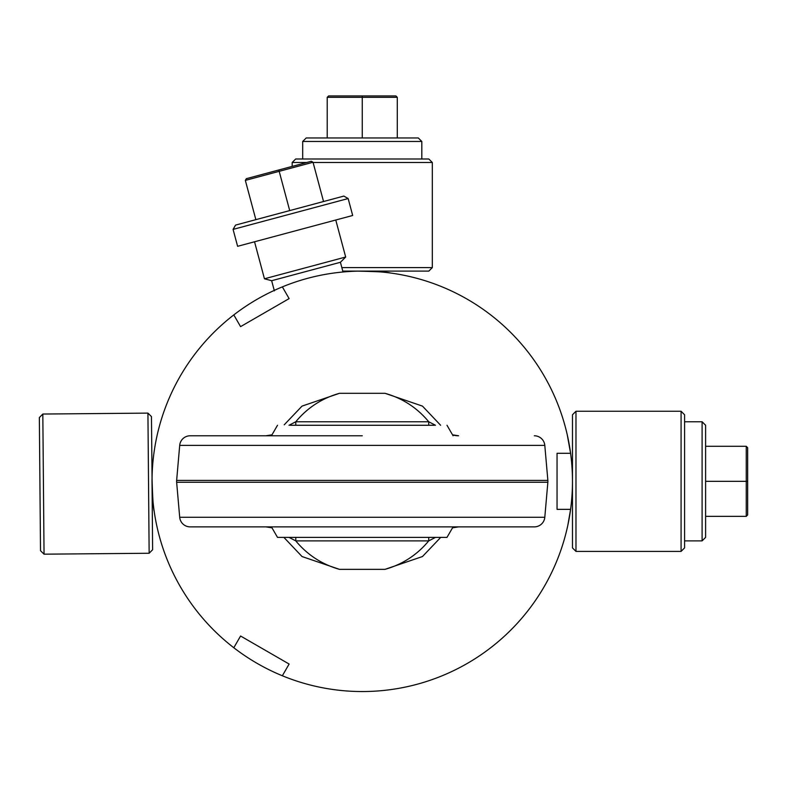 <?xml version="1.0" encoding="UTF-8"?>
<svg xmlns="http://www.w3.org/2000/svg" width="787" height="787" viewBox="0 0 787 787"><rect width="100%" height="100%" fill="white"/><g stroke="black" fill="none" stroke-linecap="round" stroke-linejoin="round"><path stroke-width="1.18" d="M567.889 524.968L570.595 509.356A210.218 210.218 0 0 1 233.808 647.74A210.218 210.218 0 0 1 282.356 286.881A210.218 210.218 0 0 1 572.474 481.329L572.424 476.804M42.823 414.041L44.042 554.176L40.511 550.703L39.35 417.572L42.823 414.041L147.926 413.116L151.458 416.598L152.166 488.638M152.412 493.941L152.757 498.781M154.163 511.176C153.308 508.786 152.609 497.955 152.048 478.683M681.08 551.402L681.08 411.257L684.582 414.759L684.582 547.89L681.08 551.402L575.976 551.402L572.474 547.89L572.474 481.329A210.218 210.218 0 0 1 570.595 509.356L557.048 509.356L557.048 453.292L570.595 453.292L567.25 434.768M572.405 486.632L572.415 486.002M362.256 271.112L367.736 271.181M373.038 271.387L377.878 271.692M390.283 272.981C387.883 272.154 377.052 271.545 357.78 271.151M575.976 551.402L575.976 411.257L681.08 411.257M572.474 481.329L572.474 414.759L575.976 411.257M147.926 413.116L149.146 553.261L44.042 554.176M152.039 483.159L152.619 549.729L149.146 553.261M313.098 162.496L432.329 162.496L428.817 158.994L295.686 158.994L292.184 162.496L292.184 166.401M306.743 162.496L292.184 162.496M432.329 162.496L432.329 267.6L341.833 267.6M432.329 267.6L428.817 271.112L342.778 271.112M440.287 537.846L422.471 556.537L385 569.355L339.502 569.355L302.031 556.537L283.891 537.383M435.477 537.383L428.728 540.885C417.1 554.904 402.521 564.397 385 569.355M289.026 425.265L295.774 421.763C307.402 407.745 321.981 398.252 339.502 393.303L302.031 406.112L284.215 424.813M362.256 435.782L190.179 435.782L362.256 435.782M428.728 425.265L428.728 421.763L435.477 425.265M452.653 434.936A28.027 24.456 -90 0 0 458.595 435.782L452.594 434.837M534.324 435.782A10.506 10.506 0 0 1 544.801 445.373L547.86 480.404A10.506 10.506 0 0 1 547.86 482.244L544.801 517.275A10.506 10.506 0 0 1 534.324 526.877L190.179 526.877A10.506 10.506 0 0 1 179.702 517.275L176.642 482.244L547.86 482.244M190.179 435.782A10.506 10.506 0 0 0 179.702 445.373L176.642 480.404A10.506 10.506 0 0 0 176.642 482.244M339.502 393.303L385 393.303C402.521 398.252 417.1 407.745 428.728 421.763L295.774 421.763L295.774 425.265M271.909 434.837L265.908 435.782A28.027 24.456 90 0 0 271.849 434.936M385 393.303L422.471 406.112L440.612 425.265M271.849 527.713A28.027 24.456 90 0 0 265.908 526.877L271.909 527.811M295.774 537.383L295.774 540.885L289.026 537.383M428.728 537.383L428.728 540.885L295.774 540.885C307.402 554.904 321.981 564.397 339.502 569.355M452.594 527.811L458.595 526.877A28.027 24.456 -90 0 0 452.653 527.713M434.424 425.265L293.758 425.265M446.996 425.265L453.076 435.782M453.076 526.877L446.996 537.383L277.506 537.383L271.426 526.877M290.078 425.265L305.307 425.265M282.356 675.767L289.124 664.041L240.576 636.014L233.808 647.74M233.808 314.908L240.576 326.635L289.124 298.607L282.356 286.881M702.102 421.763L705.605 425.265L705.605 537.383L702.102 540.885L702.102 421.763L684.582 421.763M705.605 446.288L746.253 446.288L747.65 447.695L747.65 481.329L746.253 481.329L746.253 446.288M705.605 481.329L746.253 481.329L746.253 516.361L747.65 514.964L747.65 481.329M705.605 516.361L746.253 516.361M348.149 198.55L352.684 215.481L237.615 246.311L233.08 229.391L348.149 198.55L343.86 196.081L235.559 225.092L233.08 229.391M255.864 219.652L245.347 180.4L246.341 178.679L278.824 169.972L279.188 171.33L245.347 180.4M289.705 210.582L279.188 171.33L313.029 162.26L311.318 161.266L278.824 169.972M323.546 201.521L313.029 162.26M274.368 290.865L271.643 280.713L264.452 278.785L345.68 257.024L335.764 220.006M271.643 280.713L340.417 262.287L345.68 257.024M302.69 141.473L306.192 137.971L418.31 137.971L421.812 141.473L302.69 141.473L302.69 158.994M327.215 137.971L327.215 97.332L328.622 95.925L362.256 95.925L362.256 97.332L327.215 97.332M362.256 137.971L362.256 97.332L397.287 97.332L395.891 95.925L362.256 95.925M397.287 137.971L397.287 97.332M179.702 445.373L544.801 445.373M176.642 480.404L547.86 480.404M544.801 517.275L179.702 517.275M277.506 425.265L271.426 435.782M684.582 540.885L702.102 540.885M264.452 278.785L254.535 241.776M343.014 271.987L340.417 262.287M421.812 158.994L421.812 141.473"/></g></svg>
